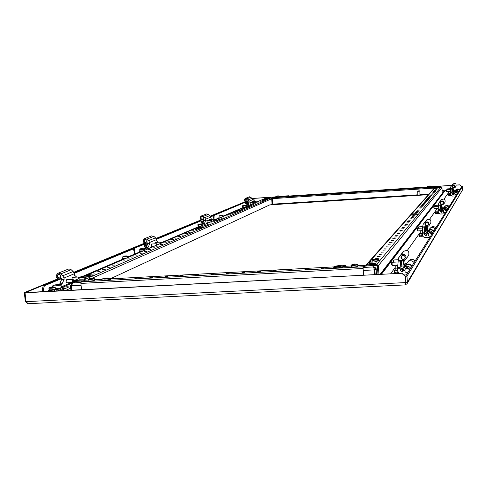 <?xml version="1.0" encoding="UTF-8"?>
<svg xmlns="http://www.w3.org/2000/svg" width="487" height="487" viewBox="0 0 487 487"><rect width="100%" height="100%" fill="white"/><g stroke="black" fill="none" stroke-linecap="round" stroke-linejoin="round"><path stroke-width="0.73" d="M405.16 284.877L407.071 283.744L407.394 282.259L406.03 282.332L405.592 276.245L406.962 276.178L407.394 282.259L462.65 189.753L407.095 283.702M405.677 283.282L406.03 282.332M462.65 189.753L462.437 186.521L406.962 276.178M462.437 186.521L461.713 186.57L405.592 276.245M405.714 283.117L405.074 284.913L28.191 303.711L25.988 301.654L25.044 292.778L58.349 279.027M25.988 301.654L405.841 282.563L405.403 276.47L401.745 273.262L25.044 292.778M401.745 273.262L25.574 292.553M401.885 273.049L405.403 276.47M405.975 282.338L405.543 276.257M461.725 186.57L459.758 184.896L461.725 186.509M254.068 199.804L254.104 198.319L265.756 197.558M268.349 197.387L275.867 196.894M279.435 196.657L284.073 196.352M288.742 196.048L417.852 187.586M422.649 187.27L427.531 186.953M431.202 186.71L436.504 186.363M439.189 186.186L451.814 185.358M456.349 185.066L459.795 184.835M253.946 198.386L265.622 197.619M268.489 197.43L275.873 196.949M279.435 196.711L284.018 196.413M288.803 196.097L417.797 187.647M422.71 187.325L427.537 187.008M431.208 186.764L436.364 186.43M439.329 186.235L451.772 185.419M456.349 185.121L459.758 184.896M25.963 301.441L25.294 301.477L27.649 303.626M252.467 198.751L253.916 198.386L254.025 199.688M25.294 301.477L24.35 292.614L57.85 278.826M73.793 272.27L144.499 243.177M156.029 238.435L201.174 219.856M210.165 216.155L245.247 201.721M73.963 272.586L144.907 243.336M156.169 238.691L201.521 219.99M210.287 216.38L245.551 201.837M252.57 198.94L253.916 198.386M24.35 292.614L25.549 292.547M345.338 265.525L342.44 266.06M342.312 265.202L344.82 265.068L342.312 265.202L341.904 265.671M221.798 215.345L220.24 215.461L221.798 215.345M143.123 248.76L141.163 248.9L143.123 248.76M419.867 191.178L417.682 191.348M419.904 191.196L419.922 195.22M419.508 190.861L418.023 190.959L419.508 190.861M124.27 256.028L126.316 255.858L124.27 256.028M404.417 267.387L403.406 267.436M397.538 267.832L395.943 268.288L394.251 270.717L397.727 270.949M397.118 270.979L397.258 272.884L398.439 272.823M397.702 270.687L395.937 270.492L397.66 270.054M397.258 272.884L394.391 272.61L394.281 270.766M412.093 265.859C409.75 263.382 407.412 263.345 405.081 265.744L404.429 267.363M407.193 262.566L407.242 262.499C409.53 260.143 411.825 260.18 414.127 262.609M422.46 235.081L420.713 234.99L422.43 234.661M427.336 232.883L426.472 232.932M422.326 233.194L420.464 233.583L419.362 235.154L422.491 235.251M421.736 235.294L421.845 236.834L423.282 236.749M422.363 233.717L421.681 233.602L422.339 233.395M421.845 236.834L419.471 236.688L419.38 235.184M433.856 231.088C431.969 229.091 430.076 229.073 428.183 231.021L427.653 232.336M429.552 228.963L429.589 228.908C431.458 226.985 433.32 227.009 435.177 228.969M450.518 194.538L448.953 194.538L450.469 194.319M453.811 193.321L452.916 193.376M450.408 193.54L448.557 193.814L447.979 194.642L450.542 194.63M449.751 194.678L449.824 195.798L451.333 195.701M450.426 193.838L449.464 193.802L450.414 193.631M449.824 195.798L448.052 195.762L447.985 194.654L448.052 195.762M458.59 191.555C457.22 190.113 455.844 190.107 454.462 191.531L454.067 192.517M455.175 190.46L455.205 190.417C456.575 189.005 457.932 189.011 459.29 190.435M438.337 212.162L436.675 212.125L438.294 211.857L438.927 213.312L440.078 214.018L444.625 213.872M442.269 210.548L441.399 210.603M438.227 210.804L436.328 211.127L435.542 212.253L438.367 212.277M437.576 212.326L437.667 213.629L439.171 213.537M438.251 211.206L437.369 211.133L438.233 210.932M437.667 213.629L435.628 213.556L435.548 212.271M447.845 208.728C446.25 207.048 444.649 207.036 443.042 208.692L442.592 209.806L441.739 209.002L441.959 209.915L441.612 210.287M444.016 207.225L444.053 207.176C445.635 205.544 447.218 205.557 448.795 207.212M53.576 287.312L53.26 286.855L50.758 287.129L53.26 286.855M50.758 287.129L50.331 287.714M375.453 258.713L378.283 258.53L375.453 258.713M377.382 256.485L380.17 256.308L377.382 256.485M379.257 254.317L382.009 254.147L379.257 254.317M381.084 252.205L383.805 252.035L381.084 252.205M382.867 250.148L385.552 249.977L382.867 250.148M384.602 248.139L387.256 247.968L384.602 248.139M386.301 246.178L388.924 246.008L386.301 246.178M387.956 244.261L390.55 244.097L387.956 244.261M389.57 242.398L392.132 242.234L389.57 242.398M391.152 240.572L393.679 240.408L391.152 240.572M392.692 238.788L395.194 238.63L392.692 238.788M394.196 237.047L396.674 236.889L394.196 237.047M395.669 235.349L398.116 235.191L395.669 235.349M397.106 233.687L399.529 233.529L397.106 233.687M398.512 232.062L400.911 231.903L398.512 232.062M399.894 230.467L402.262 230.314L399.894 230.467M401.239 228.914L403.583 228.762L401.239 228.914M402.554 227.392L404.874 227.24L402.554 227.392M403.845 225.901L406.14 225.749L403.845 225.901M405.105 224.44L407.376 224.294L405.105 224.44M406.341 223.009L408.587 222.863L406.341 223.009M407.552 221.615L409.78 221.469L407.552 221.615M408.739 220.24L410.943 220.1L408.739 220.24M409.902 218.9L412.081 218.754L409.902 218.9M411.04 217.586L413.201 217.439L411.04 217.586M412.154 216.295L414.297 216.149L412.154 216.295M414.407 213.75L416.288 213.708M415.381 212.569L417.456 212.435L415.381 212.569M416.409 211.376L418.467 211.242L416.409 211.376M417.426 210.207L419.459 210.067L417.426 210.207M418.418 209.057L420.439 208.923L418.418 209.057M419.392 207.931L421.395 207.797L419.392 207.931M420.354 206.823L422.332 206.689L420.354 206.823M421.292 205.733L423.258 205.605L421.292 205.733M422.217 204.668L424.165 204.534L422.217 204.668M423.124 203.615L425.054 203.487L423.124 203.615M424.013 202.586L425.93 202.458L424.013 202.586M424.889 201.575L426.789 201.448L424.889 201.575M425.754 200.583L427.635 200.455L425.754 200.583M426.6 199.603L428.463 199.475L426.6 199.603M427.428 198.641L429.278 198.519L427.428 198.641M428.243 197.698L430.076 197.576L428.243 197.698M429.047 196.772L430.867 196.645L429.047 196.772M429.838 195.859L431.64 195.731L429.838 195.859M430.618 194.958L432.407 194.837L430.618 194.958M431.379 194.076L433.156 193.954L431.379 194.076M432.133 193.205L433.893 193.089L432.133 193.205M432.87 192.353L434.617 192.231L432.87 192.353M433.6 191.507L435.329 191.391L433.6 191.507M434.319 190.679L436.035 190.563L434.319 190.679M435.019 189.869L436.729 189.747L435.019 189.869M435.713 189.066L437.405 188.95L435.713 189.066M378.959 274.242L378.332 265.707L376.761 264.338L366.735 264.873L365.427 265.957M377.991 274.291L377.358 265.762L376.835 265.305L366.608 265.896M436.023 187.16L434.848 187.483M380.724 274.151L442.226 193.826L442.013 187.592L441.131 186.825L439.731 186.917M320.97 268.331L323.867 268.136L320.97 268.331M305.002 269.177L307.894 268.988L305.002 269.177M289.126 270.023L292.005 269.828L289.126 270.023M273.329 270.869L276.196 270.669L273.329 270.869M226.431 273.365L229.267 273.164L226.431 273.365M210.956 274.193L213.787 273.986L210.956 274.193M195.567 275.015L198.386 274.802L195.567 275.015M241.978 272.537L244.827 272.336L241.978 272.537M257.611 271.703L260.472 271.502L257.611 271.703M119.784 279.051L122.56 278.832L119.784 279.051M134.789 278.254L137.571 278.034L134.789 278.254M149.862 277.45L152.656 277.237L149.862 277.45M165.02 276.64L167.82 276.427L165.02 276.64M180.251 275.831L183.063 275.618L180.251 275.831M364.641 266.322L364.386 265.281L362.998 266.815L363.405 275.045M364.477 266.334L363.071 267.789L363.546 275.039M84.981 280.22L81.274 281.796L80.891 283.422L81.524 289.655M92.092 274.126L94.74 273.913L92.092 274.126M97.43 271.813L100.048 271.606L97.43 271.813M102.641 269.555L105.229 269.348L102.641 269.555M107.724 267.351L110.281 267.15L107.724 267.351M112.686 265.202L115.212 265.001L112.686 265.202M117.537 263.102L120.027 262.907L117.537 263.102M122.267 261.05L124.733 260.862L122.267 261.05M126.894 259.047L129.329 258.859L126.894 259.047M131.411 257.093L133.822 256.905L131.411 257.093M135.83 255.176L138.211 254.993L135.83 255.176M140.146 253.307L142.502 253.124L140.146 253.307M144.371 251.481L146.703 251.298L144.371 251.481M148.505 249.691L150.806 249.508L148.505 249.691M152.547 247.938L154.829 247.761L152.547 247.938M156.504 246.221L158.762 246.051L156.504 246.221M160.375 244.547L162.609 244.371L160.375 244.547M164.168 242.903L166.377 242.733L164.168 242.903M167.881 241.29L170.073 241.126L167.881 241.29M171.521 239.72L173.689 239.549L171.521 239.72M175.083 238.173L177.231 238.009L175.083 238.173M178.577 236.658L180.701 236.499L178.577 236.658M182.004 235.178L184.104 235.014L182.004 235.178M185.358 233.723L187.44 233.565L185.358 233.723M188.652 232.293L190.715 232.141L188.652 232.293M191.878 230.899L193.923 230.741L191.878 230.899M195.043 229.523L197.071 229.371L195.043 229.523M201.168 226.887L203.189 226.711L201.575 226.93M204.193 225.56L206.165 225.414L204.193 225.56M207.133 224.288L209.081 224.142L207.133 224.288M210.013 223.04L211.948 222.894L210.013 223.04M212.849 221.816L214.761 221.67L212.849 221.816M215.625 220.611L217.525 220.465L215.625 220.611M218.359 219.424L220.24 219.284L218.359 219.424M221.043 218.261L222.912 218.121L221.043 218.261M223.679 217.123L225.53 216.983L223.679 217.123M226.272 215.997L228.105 215.863L226.272 215.997M228.823 214.895L230.637 214.761L228.823 214.895M231.325 213.811L233.127 213.677L231.325 213.811M233.784 212.746L235.574 212.612L233.784 212.746M236.207 211.693L237.979 211.565L236.207 211.693M238.587 210.664L240.347 210.53L238.587 210.664M240.931 209.647L242.678 209.52L240.931 209.647M243.232 208.649L244.967 208.521L243.232 208.649M245.503 207.669L247.219 207.541L245.503 207.669M247.731 206.701L249.435 206.573L247.731 206.701M249.922 205.751L251.615 205.624L249.922 205.751M252.083 204.814L253.764 204.692L252.083 204.814M254.214 203.895L255.876 203.773L254.214 203.895M256.302 202.988L257.958 202.866L256.302 202.988M258.366 202.093L260.003 201.971L258.366 202.093M260.393 201.216L262.024 201.094L260.393 201.216M262.396 200.352L264.009 200.23L262.396 200.352M84.604 280.329L83.661 280.007L74.566 280.494L73.391 281.943L73.452 282.509M83.174 280.956L74.663 281.413L74.292 282.143M265.263 198.355L264.685 198.605M272.044 204.729L271.709 198.714L270.857 197.965L268.848 198.093M295.938 196.018L294.343 196.133L295.938 196.018M304.704 195.439L303.115 195.555L304.704 195.439M313.5 194.867L311.905 194.983L313.5 194.867M322.327 194.289L320.72 194.404L322.327 194.289M348.942 192.542L347.334 192.657L348.942 192.542M357.872 191.957L356.253 192.073L357.872 191.957M366.821 191.373L365.201 191.488L366.821 191.373M340.048 193.126L338.435 193.242L340.048 193.126M331.172 193.71L329.565 193.826L331.172 193.71M411.972 188.414L410.334 188.53L411.972 188.414M402.889 189.011L401.251 189.126L402.889 189.011M393.831 189.607L392.199 189.717L393.831 189.607M384.803 190.198L383.172 190.314L384.803 190.198M375.8 190.788L374.174 190.898L375.8 190.788M272.683 204.686L272.239 197.783L275.885 197.107L273.39 197.278M272.136 198.659L434.307 188.067L434.313 187.178L434.739 186.704L434.842 187.337M434.349 188.043L434.8 187.337M364.361 266.34L367.295 265.811M373.925 268.3L374.826 269.628L376.104 269.256L375.3 267.68L373.462 266.931L374.57 269.676L374.923 274.449M377.51 267.862L376.134 269.561L376.494 274.37M374.826 269.628L375.185 274.437M374.077 268.836L374.57 269.676M363.205 270.468L374.406 269.877L374.747 274.455M71.729 290.161L71.285 285.814L72.953 282.88L72.119 283.087L70.451 285.644L71.321 285.601M70.451 285.644L70.919 290.203M272.166 199.037L271.746 199.146M272.123 198.319L271.636 198.434M272.635 204.467L272.148 204.497M271.959 199.128L271.898 198.416M354.731 264.015L355.571 264.258L353.02 264.392L354.731 264.015M351.407 266.675L351.334 266.785C353.124 267.205 355.279 267.077 357.805 266.395L357.787 266.2M351.34 265.025L351.212 265.165C352.996 265.585 355.157 265.458 357.683 264.776L355.005 263.991M371.697 260.922L374.138 260.843L371.697 260.922M371.636 260.935L369.542 261.896L369.657 263.497L370.601 263.747C373.462 263.771 375.307 263.534 376.134 263.029L375.909 261.324L373.334 260.752M369.542 261.896L370.485 262.14C373.346 262.164 375.185 261.927 376.013 261.428M91.544 278.15L92.159 278.369L89.73 278.552L91.544 278.15M88.311 280.762L88.171 280.902C89.754 281.224 91.824 281.054 94.381 280.378L94.356 280.128M88.159 279.215L88.019 279.355C89.602 279.678 91.672 279.501 94.222 278.826L91.806 278.4M83.441 276.506L80.732 276.878L83.441 276.506M81.031 276.689L79.101 277.566L79.18 279.191L83.198 279.154L85.438 278.534L85.286 277.006L82.68 276.458M79.028 277.669L83.046 277.627L85.286 277.006M429.297 186.046L430.045 185.9L429.297 186.046M427.562 186.46L427.562 187.41L431.232 187.148L431.086 186.198M427.501 186.497L431.172 186.235M439.444 187.416L439.694 186.393L438.483 186.046M437.064 186.162L435.987 186.655L439.694 186.393M277.127 195.969L278.363 195.871L277.018 195.944M275.977 197.314L279.392 197.034M275.904 196.425L279.325 196.218L278.284 195.859M266.474 197.314L265.64 197.917L268.806 197.564L267.564 197.235M267.369 198.72L268.879 198.459L268.806 197.564M375.264 259.127L371.167 259.851L374.351 260.186C377.078 259.979 378.442 259.693 378.448 259.321L375.264 259.127M370.796 261.196L370.29 260.849M370.376 261.373L370.254 260.941M373.109 259.869L376.512 259.437L373.109 259.869M378.448 259.321L379.513 260.265L375.562 261.184M379.513 260.265L379.537 260.582L376.013 261.458M375.075 259.857L375.039 259.388M338.94 265.549L334.642 266.322L337.777 266.669C340.626 266.45 342.057 266.146 342.069 265.75L338.94 265.549M342.069 265.75L343.165 266.712C342.787 267.193 340.967 267.552 337.704 267.783L333.711 267.436L334.642 266.322M343.165 266.712L343.189 267.034C342.811 267.521 340.991 267.874 337.728 268.112L333.741 267.765L333.711 267.436M336.608 266.334L340.115 265.878L336.608 266.334M338.69 266.304L338.654 265.823M414.486 213.744L411.545 214.195L413.993 214.317L416.939 213.811L414.486 213.744M416.939 213.811L417.712 214.487L413.98 215.096L410.888 214.937L371.204 259.821M417.712 214.487L413.993 215.327L410.876 214.974M413.006 214.17L415.478 213.884L413.006 214.17M448.655 192.493L444.028 199.031M437.265 208.497L429.583 219.253M421.401 230.722L407.272 250.507M396.753 265.238L390.763 273.627M442.373 192.864L443.487 192.791M203.286 222.102L202.075 223.204L201.107 220.818L200.303 220.867L156.315 239.056M203.195 222.729L201.995 223.009M210.408 216.685L213.105 215.844L210.475 216.934M133.517 249.776L133.809 248.358L144.152 244.084L145.089 244.03L145.473 244.833M156.388 239.348L201.107 220.818M133.809 248.358L145.089 244.03M134.765 248.303L134.193 251.14L134.814 254.488M139.477 252.059L134.485 254.196L134.193 251.14L133.128 248.985L132.166 249.04L74.14 273.03M213.251 216.216L213.367 215.461L214.14 215.412L213.945 219.235L213.105 215.844M136.323 253.837L134.802 254.354M218.9 218.304L217.963 218.706M147.433 244.541L147.031 244.742M147.397 244.718L147.78 243.756M202.945 221.329L201.843 222.626M203.316 222.102L203.018 220.867L203.609 220.294L202.915 221.512M203.81 220.928L203.505 220.946M203.992 220.27L203.609 220.294M146.423 247.207L145.083 247.299L144.663 246.897L144.085 245.685L144.237 244.906L147.427 244.718M147.111 245.509L144.085 245.685M203.651 220.294L203.992 220.179M44.366 285.766L43.44 289.345L42.278 289.406L43.197 285.826L44.366 285.766L61.325 278.734L61.819 279.575M43.44 289.345L43.678 291.616M74.237 273.384L133.128 248.985M43.197 285.826L59.359 279.142M61.325 278.734L60.613 278.771M42.278 289.406L42.515 291.676M66.81 287.951L62.519 288.663L57.381 290.909M60.443 290.745L68.88 286.946C67.37 286.593 65.209 286.77 62.397 287.476L56.139 290.191M61.794 278.929L61.478 278.948L61.825 279.538M61.478 278.948L61.575 278.564M254.403 201.454L253.788 198.988L252.68 199.207M214.14 215.412L244.614 202.543L213.367 215.461M247.317 201.965L247.384 201.49M253.788 198.988L252.735 199.427M245.314 202.501L245.825 203.956L245.448 202.087L247.7 201.941M247.609 202.495L245.369 202.641M55.743 289.138L54.599 289.905L50.831 290.38L48.536 290.222L49.017 289.753M55.317 288.961L51.038 289.923L49.181 289.637M56.224 290.964L56.048 289.278M54.714 291.043L54.599 289.905M50.922 291.244L50.831 290.38M48.657 291.36L48.536 290.222M142.788 251.055L141.419 251.45L139.41 251.383L139.751 251.018M143.014 250.957L139.866 250.933M139.513 252.467L139.41 251.383M89.06 274.674L84.263 275.539L86.516 275.776C89.535 275.526 91.13 275.204 91.3 274.802L89.06 274.674M91.3 274.802L92.353 275.66C91.8 276.166 89.772 276.555 86.272 276.823L85.018 276.86M92.353 275.66L92.384 275.959C91.83 276.464 89.803 276.853 86.302 277.127L85.298 277.158M86.029 275.441L89.547 275.009L86.029 275.441M86.704 275.478L86.674 275.161M88.47 275.338L88.427 274.948M107.335 277.961L102.453 278.85L104.821 279.112C107.913 278.862 109.538 278.527 109.691 278.101L107.335 277.961M109.691 278.101L110.768 278.99C110.22 279.52 108.157 279.922 104.577 280.195L101.6 279.855M110.768 278.99L110.799 279.301C110.251 279.83 108.187 280.232 104.614 280.512L101.57 279.946M104.273 278.759L107.883 278.308L104.273 278.759M104.936 278.795L104.906 278.473M106.75 278.661L106.708 278.247M199.761 226.918L196.456 227.429L198.349 227.526L201.655 226.966L199.761 226.918M201.655 226.966L202.409 227.599L198.221 228.281L195.823 228.19L196.456 227.429M202.409 227.599L198.246 228.506L195.823 228.19M197.783 227.362L200.327 227.076L197.783 227.362M437.034 187.659L439.329 187.312L435.043 187.617L437.034 187.659M439.329 187.312L439.931 187.842L434.532 188.414L439.931 187.842M438.16 187.373L436.218 187.586L438.16 187.373M420.031 187.325L422.314 186.984L418.114 187.288L420.031 187.325M422.314 186.984L422.905 187.501L420.019 187.915L417.596 187.885L418.114 187.288M427.549 187.178L420.031 188.098L417.596 187.885M421.17 187.045L419.252 187.252L421.17 187.045M285.942 196.115L288.389 195.75L285.942 196.115M288.389 195.75L288.974 196.249L285.875 196.699L283.805 196.675L284.305 196.084M288.974 196.249L417.645 187.824L288.974 196.255L285.893 196.876L283.805 196.675M287.324 195.823L285.37 196.03L287.324 195.823M264.648 198.921L267.162 198.544L264.648 198.921M267.162 198.544L267.753 199.049L264.575 199.512L262.523 199.481L263.029 198.885M267.753 199.049L264.587 199.694L262.523 199.481M266.091 198.623L264.1 198.83L266.091 198.623M125.89 258.329L124.447 258.743L122.377 258.664L122.748 258.274M126.121 258.226L122.87 258.189M122.487 259.79L122.377 258.664M221.816 217.05L219.199 217.08M221.646 217.123L219.113 217.141M218.961 218.279L218.882 217.421M428.469 194.672L269.774 204.875L110.47 278.722M404.77 270.705L404.691 270.242C405.884 266.992 407.607 266.724 409.853 269.439M405.543 257.3C404.228 260.295 402.706 260.381 400.978 257.55C402.286 254.549 403.808 254.47 405.543 257.3M401.331 257.483C402.067 259.455 403.26 259.796 404.904 258.518L405.251 257.27C404.533 255.316 403.346 254.963 401.702 256.205L401.331 257.483M403.486 264.271L402.828 260.588M401.878 266.639L401.343 260.082M401.964 269.457L403.966 266.468L403.93 265.074L404.24 266.419L403.741 266.943M405.963 264.417L405.111 263.315L404.74 260.289M397.794 265.184L392.193 265.47L392.017 262.292L398.116 261.951L398.11 260.728L400.698 260.588L400.691 261.817L398.116 261.957L397.556 267.57L400.15 267.436L400.691 261.817M400.15 267.436L400.156 268.672L397.569 268.812L397.721 270.93L398.774 273.213M410.657 268.154C408.508 265.725 406.31 265.646 404.07 267.911L403.218 271.101L402.225 271.661L401.678 271.685L400.29 270.474L400.156 268.672M415.088 261.075C413.019 258.743 410.906 258.664 408.751 260.849L408.709 260.91M400.698 260.588L401.653 260.168L403.973 260.551L405.914 259.279C406.621 254.908 404.916 253.581 400.819 255.291L398.737 257.66L398.11 260.728M405.957 259.224L408.709 255.206C409.39 250.939 407.735 249.642 403.729 251.316L401.647 253.697M397.569 268.812L397.556 267.57M403.181 274.187L407.004 273.992M409.64 269.78C408.66 267.564 407.254 267.229 405.421 268.769L405.227 269.128M401.586 268.848L400.29 270.474M403.954 266.359L404.66 266.529M409.585 269.865L408.958 268.55L407.662 267.868L405.348 268.946M409.464 270.06L408.83 268.745L407.534 268.063L405.202 269.171M409.305 270.309L408.843 269.183L407.619 268.367L406.882 268.282L405.129 269.274C404.393 271.253 405.087 272.428 407.205 272.799L407.826 272.677M59.225 278.272C56.462 276.993 56.315 275.569 58.781 273.998C61.545 275.283 61.691 276.707 59.225 278.272M58.933 274.254L58.422 274.364C56.851 275.959 57.143 277.146 59.311 277.925L59.834 277.809C61.392 276.214 61.094 275.027 58.933 274.254M71.906 279.459L72.307 277.206L72.666 277.322M67.115 282.758L66.439 282.612L66.122 281.413L66.354 279.867L66.969 279.727M55.348 288.42L60.583 288.079L61.246 286.892L61.07 285.151L58.677 285.279L59.81 283.824L61.806 278.996L61.173 278.43L59.311 279.148C55.761 277.864 55.281 275.916 57.862 273.304L58.696 273.128L60.814 273.895L62.847 275.727L64.016 278.022L74.292 273.749L74.572 275.265L76.709 277.103M68.241 269.159L69.087 268.97L71.163 269.719L73.153 271.509L74.292 273.749M61.831 279.209L64.126 279.081L64.016 278.022M64.126 279.081L64.053 279.666L61.758 279.788M59.81 283.824L62.117 283.702L64.053 279.666M62.117 283.702L61.599 284.292L59.292 284.414M58.933 284.566L61.599 284.292M61.24 284.445L61.07 285.151M54.97 284.865L58.848 284.651L54.97 284.865L52.273 286.039L58.452 285.632M58.677 285.279L57.941 285.851M401.799 262.036L401.854 264.691L401.799 262.036M392.193 265.47L391.499 264.07L391.542 262.828L392.017 262.292M401.757 260.228L402.012 266.632L401.495 263.844L401.586 260.137M403.321 260.624L403.461 262.347L403.534 260.612M393.295 262.213L393.283 260.515L393.752 259.985L398.043 259.741M393.727 262.189L393.752 259.985M403.766 260.588L403.62 264.264L403.066 260.612M73.829 280.792L73.555 279.946L73.05 281.066L73.391 281.906M73.36 279.873L72.904 279.404L72.405 281.169L73.05 282.442L73.403 282.076M78.979 277.462L78.535 277.006L78.072 278.899M78.772 277.115L79.162 277.529L78.681 278.637M160.582 242.563L160.266 242.142L159.98 243.658M160.966 243.232L160.747 242.556L160.46 243.451M156.838 244.164L156.516 243.743L156.23 245.271M157.228 244.839L157.009 244.157L156.711 245.064M145.637 242.715C143.367 241.68 143.257 240.517 145.303 239.227C147.573 240.261 147.689 241.424 145.637 242.715M145.406 239.44L144.986 239.531C143.671 240.84 143.909 241.808 145.692 242.441L146.124 242.343C147.421 241.028 147.184 240.061 145.406 239.44M154.842 243.841L155.359 242.435M151.713 246.501L151.567 244.036M147.774 248.906L147.695 248.078L145.723 248.193L147.762 243.293L147.244 242.83L145.704 243.427C142.782 242.398 142.399 240.809 144.548 238.66L146.983 239.129L148.651 240.615L149.594 242.483L156.43 239.647L156.631 240.895L157.873 242.289M151.451 235.903L153.868 236.353L155.505 237.814L156.43 239.647M147.78 243.463L149.679 243.354L149.594 242.483M149.679 243.354L149.637 243.823L147.738 243.932M146.477 247.079L148.383 246.97L149.637 243.823M148.383 246.97L148.042 247.414L146.137 247.524M145.899 247.627L148.042 247.414M147.805 247.518L147.695 248.078M142.155 248.09L145.796 247.871L142.155 248.09L140.384 248.857L141.169 248.887L140.761 249.368M143.61 248.747L145.54 248.48M145.723 248.193L145.114 248.662M426.442 226.784L426.588 228.713L426.557 226.796M418.309 228.312L418.71 226.851L418.674 228.275M426.728 226.808L426.715 230.278L426.289 226.759M425.48 228.129L425.535 230.241L425.48 228.129M422.424 230.661L417.73 230.935L417.286 230.546L417.182 228.799L417.578 228.354L422.619 228.056M417.718 230.929L417.566 228.36M425.291 229.499L425.352 226.546L425.723 228.872L425.662 231.818L425.291 229.499M430.605 236.28L430.124 236.317M428.31 235.172L428.073 234.338C429.041 231.709 430.429 231.483 432.243 233.663M428.627 224.117C427.562 226.54 426.332 226.613 424.938 224.337C426.003 221.908 427.233 221.835 428.627 224.117M425.218 224.294C425.808 225.877 426.776 226.151 428.103 225.11L428.39 224.105C427.811 222.529 426.856 222.242 425.516 223.259L425.218 224.294M426.588 230.284L426.101 226.711M425.541 231.824L425.23 226.558M425.668 234.022L426.922 232.147L426.886 231.033L427.142 232.11L426.734 232.543M428.353 230.771L427.665 229.876L427.215 226.778M422.631 227.892L422.613 226.918L424.707 226.796L424.707 227.77L422.631 227.892L422.308 232.232L424.402 232.11L424.707 227.77M424.402 232.11L424.414 233.09L422.326 233.212L422.564 235.55L423.428 236.889L425.194 237.607L429.936 237.352M432.888 232.628C431.159 230.674 429.388 230.619 427.574 232.457L426.886 235.038L426.082 235.489L424.518 234.539L424.414 233.09M435.774 228.013C434.1 226.126 432.383 226.078 430.624 227.855L430.593 227.91M424.707 226.796L425.48 226.449L427.355 226.753L428.925 225.712C429.504 222.182 428.134 221.116 424.816 222.51L423.124 224.44L422.613 226.918M428.962 225.67L430.745 223.064C431.312 219.6 429.966 218.553 426.709 219.923L425.017 221.865M422.326 233.212L422.308 232.232M432.06 233.949C431.275 232.165 430.143 231.903 428.657 233.151L428.499 233.443M425.358 233.486L424.518 234.539M426.916 232.062L427.671 232.25M432.024 234.01L430.076 232.39L428.615 233.273M431.945 234.137L429.991 232.518L428.517 233.419M431.841 234.302L429.887 232.676L428.475 233.48C427.878 235.081 428.432 236.025 430.143 236.317L430.648 236.213M254.36 203.049L254.22 202.507L254.086 203.164M254.22 202.507L253.879 202.221L253.745 203.31M256.387 202.172L256.247 201.636L256.113 202.294M256.247 201.636L255.912 201.35L255.778 202.434M246.099 201.375C244.413 200.626 244.34 199.767 245.88 198.799C247.566 199.554 247.646 200.413 246.099 201.375M245.941 198.964L245.625 199.037C244.632 200.011 244.803 200.723 246.13 201.18L246.452 201.101C247.433 200.127 247.262 199.414 245.941 198.964M251.925 202.342L252.199 201.594M250.263 204.278L250.141 202.458M248.145 205.721L248.09 205.112L246.617 205.204L247.688 201.795L247.299 201.454L246.148 201.898C243.975 201.155 243.695 199.987 245.32 198.392L247.134 198.726L248.37 199.81L249.058 201.186L252.765 199.646L253.471 201.508M245.32 198.392L249.588 196.778L252.083 198.294L252.765 199.646M247.694 201.916L249.113 201.825L249.058 201.186M249.113 201.825L249.094 202.166L247.682 202.257M247.031 204.449L248.449 204.357L249.094 202.166M248.449 204.357L246.848 204.747M246.72 204.802L248.273 204.656M248.145 204.71L248.09 205.112M243.555 205.325L246.641 205.124L242.587 205.733L246.477 205.417M243.141 205.745L243.269 207.2L244.955 207.091M246.617 205.204L246.16 205.551M243.269 207.2L242.709 207.188L242.605 205.751M446.476 191.3L446.682 189.705L446.792 191.58L446.476 191.3M452.581 190.107L452.587 192.188L452.581 190.107M453.05 190.222L452.995 188.719L453.05 190.222M453.056 188.359L453.141 191.373L452.855 188.305M447.261 189.668L447.279 188.907L450.463 188.7M446.987 189.687L447.273 188.913M454.639 186.278L453.342 185.377M456.38 195.092L454.541 193.692C455.254 191.775 456.264 191.604 457.573 193.181M454.84 186.442C454.054 188.213 453.16 188.274 452.149 186.618C452.928 184.847 453.829 184.792 454.84 186.442M452.35 186.588L452.825 187.446L453.592 187.659L454.322 187.331L454.657 186.442L454.188 185.59L453.427 185.37L452.703 185.687L452.35 186.588M453.038 191.379L452.721 188.25M452.484 192.195L452.246 188.366M452.63 193.723L453.208 192L453.099 193.102M454.188 192.055L453.622 191.391L453.196 188.39M450.469 189.206L450.451 188.512L451.979 188.408L451.985 189.108L450.469 189.206L450.347 192.201L451.863 192.103L451.985 189.108M451.863 192.103L451.887 192.803L450.365 192.901L450.53 194.599L451.157 195.567L452.441 196.078L455.887 195.871M458.048 192.426C456.794 191.014 455.503 190.983 454.182 192.328L453.677 194.203L453.093 194.538L451.954 193.856L451.887 192.803M459.57 189.991C458.45 188.67 457.232 188.585 455.929 189.723M451.979 188.408L455.053 187.605C455.479 185.03 454.481 184.263 452.064 185.291L450.828 186.698L450.451 188.512M455.077 187.574L456.015 186.204C456.435 183.666 455.448 182.905 453.068 183.922L451.82 185.346M450.365 192.901L450.347 192.201M457.439 193.4L456.398 192.268L455.485 192.377L454.852 193.047M452.393 193.296L451.954 193.856M453.233 192.742L453.902 192.895M457.415 193.436L455.996 192.268L454.943 192.901M457.372 193.503L455.954 192.335L454.895 192.98M457.317 193.589L455.905 192.42L454.876 193.01L454.955 194.575L456.447 194.983M211.845 221.342L211.668 220.733L211.474 221.5M211.668 220.733L211.267 220.392L211.072 221.67M214.554 220.173L214.383 219.57L214.189 220.331M214.383 219.57L213.982 219.235L213.793 220.501M202.154 219.46C200.206 218.584 200.12 217.592 201.886 216.484C203.828 217.36 203.919 218.353 202.154 219.46M201.959 216.672L201.594 216.752C200.467 217.872 200.662 218.7 202.19 219.229L202.562 219.144C203.682 218.018 203.481 217.196 201.959 216.672M209.367 220.508L209.745 219.497M207.127 222.76L206.993 220.66M204.278 224.598L204.211 223.886L202.519 223.996L203.974 219.947L203.529 219.552L202.208 220.069C199.7 219.199 199.378 217.841 201.241 216.009L203.322 216.398L204.747 217.665L205.551 219.253L210.512 217.19L211.498 219.387M201.241 216.009L206.847 213.872L208.32 214.383L209.72 215.625L210.512 217.19M203.986 220.094L205.617 219.99L205.551 219.253M205.617 219.99L205.593 220.386L203.962 220.489M203.067 223.089L204.704 222.985L205.593 220.386M204.704 222.985L202.823 223.448M202.653 223.521L204.461 223.344M204.29 223.417L204.211 223.886M199.183 224.038L202.562 223.825L199.183 224.038L197.905 224.586L202.361 224.239M198.526 224.61L198.678 226.291L200.62 226.169M202.519 223.996L201.995 224.391M198.678 226.291L198.057 226.266L197.941 224.604M440.778 208.077L440.723 206.299L440.778 208.077M438.239 208.436L434.161 208.692L433.692 206.884L434.02 206.512L438.361 206.238M434.154 208.686L434.02 206.512M440.905 206.963L440.887 209.416L440.613 204.96L440.905 206.963M441.526 206.981L441.472 205.222L441.526 206.981M441.581 205.07L441.636 208.308L441.289 205.003M434.812 206.464L434.83 205.435L440.132 205.082L440.138 205.904L438.379 206.013L438.178 209.574L439.944 209.465L440.138 205.904M434.495 206.482L434.83 205.435M443.14 202.361L441.983 201.551M445.191 212.965L443.054 211.328C443.876 209.1 445.051 208.911 446.579 210.749M443.456 202.805C442.549 204.863 441.508 204.93 440.327 203C441.234 200.948 442.275 200.881 443.456 202.805M440.565 202.969C441.064 204.309 441.879 204.54 443.006 203.657L443.249 202.799C442.762 201.466 441.952 201.228 440.82 202.093L440.565 202.969M441.52 208.32L441.131 204.954M440.772 209.422L440.498 204.966M440.912 211.236L442.299 208.174L441.849 205.088M439.944 209.465L439.962 210.287L438.197 210.396L438.294 211.839M447.133 209.867C445.672 208.223 444.174 208.18 442.634 209.739L442.05 211.924L441.368 212.314L440.047 211.516L439.962 210.287M442.896 208.935L442.299 208.174M449.197 206.573C447.809 204.99 446.366 204.93 444.862 206.391M440.132 205.082L443.706 204.156C444.193 201.168 443.036 200.267 440.23 201.46L438.793 203.091L438.379 206.013M443.73 204.12L445.002 202.263C445.489 199.317 444.351 198.434 441.587 199.609L440.145 201.259M438.197 210.396L438.178 209.574M446.427 210.993C445.763 209.489 444.801 209.27 443.547 210.329L443.377 212.186L444.101 212.831L445.252 212.868M440.644 210.755L440.047 211.516M441.77 209.867L442.464 210.043M446.396 211.041L444.747 209.678L443.517 210.421M446.342 211.133L444.692 209.769L443.45 210.524M446.269 211.248L444.619 209.885L443.499 210.451M453.604 191.111L454.791 191.038M455.351 190.222L453.549 190.338M380.25 274.175L442.397 193.266M378.332 265.707L442.013 187.592M376.761 264.338L441.131 186.825M366.735 264.873L370.272 260.868M411.564 214.177L435.421 187.197M364.355 265.299L357.823 265.646M342.878 266.432L351.273 265.981L342.897 266.444M110.616 278.838L334.143 266.894L110.634 278.85M102.063 279.307L94.466 279.715M84.902 280.214L88.086 280.043L84.829 280.226M362.998 266.815L81.274 281.796M362.912 268.501L80.891 283.422M270.93 204.802L272.172 204.223M92.287 278.144L271.709 198.714M83.661 280.007L270.857 197.965M74.566 280.494L79.119 278.534M87.861 274.771L195.835 228.293M198.866 226.985L262.536 199.579M264.831 198.593L265.269 198.398M74.267 281.894L75.485 281.37M272.592 204.163L417.919 194.812M420.147 194.666L428.974 194.1M272.239 197.783L434.313 187.178M279.453 196.876L283.872 196.59L279.453 196.876M431.22 186.935L434.739 186.704L431.22 186.935M363.357 267.466L373.462 266.931L374.728 265.415M76.569 281.309L72.953 282.88L80.927 282.454M71.285 285.814L81.079 285.303M271.764 199.372L272.19 199.341M354.043 264.459L354.012 264.051M354.201 264.033L354.232 264.447M372.397 261.202L372.366 260.801M372.549 260.782L372.579 261.148M375.075 272.957L374.984 273.377M90.838 278.564L90.801 278.199M90.99 278.174L91.02 278.491M81.755 276.902L81.719 276.537M81.901 276.513L81.932 276.866M277.036 195.987L275.849 196.45M448.387 191.476L448.655 192.548M443.261 192.803L443.255 190.259L446.378 190.228M381.583 274.102L444.71 191.178L446.378 190.332M199.652 226.23L197.491 227.155M196.224 227.703L160.899 242.861M203.542 221.707L203.006 221.737M146.599 246.781L144.663 246.897M47.586 291.415L48.615 290.97M82.37 276.494L84.074 275.758M85.639 275.088L122.444 259.297M128.02 256.905L134.479 254.135M56.066 289.461L58.897 288.237M62.519 288.663L62.397 287.476M243.987 207.158L223.095 216.118M218.925 217.908L214.493 219.807M247.323 203.469L245.698 203.572M53.278 286.867L55.007 287.622C52.365 288.286 50.344 288.45 48.931 288.127L49.102 289.747M54.422 287.208L49.674 287.714L49.881 288.018L54.13 287.671M49.991 287.689L50.344 287.616M53.765 287.245L54.331 287.239M143.227 248.754L144.615 249.295L139.702 249.679L139.83 250.994M144.115 248.967L140.268 249.332L143.896 249.338M126.37 255.9L127.819 256.479L122.694 256.88L122.827 258.256M127.308 256.132L123.29 256.521L127.077 256.521M122.84 256.765L123.4 256.6M222.973 215.674L219.15 216.009M222.589 215.516L219.509 215.778L222.419 215.808M404.813 266.194L403.93 265.074L405.111 263.315M400.691 260.752L401.154 260.101M400.819 255.291L403.729 251.316M398.908 257.446L401.86 253.423M401.678 271.685L402.919 269.81L401.55 268.605M404.07 267.911L405.294 266.066C407.516 263.82 409.689 263.899 411.813 266.304C409.683 263.905 407.509 263.82 405.294 266.066L405.251 266.133M402.225 271.661L403.425 269.841M403.425 269.78L402.919 269.81L403.425 269.78M404.24 266.419L403.79 266.724M60.814 273.895L71.163 269.719M61.246 286.892L71.339 282.533M62.847 275.727L73.153 271.509M52.456 286.806L52.383 286.094M53.04 286.106L53.113 286.813M146.983 239.129L153.868 236.353M148.651 240.615L155.505 237.814M427.738 231.97L426.886 231.033L427.665 229.876M424.701 226.93L425.072 226.4M424.816 222.51L426.709 219.923M423.27 224.263L425.194 221.64M425.638 235.519L426.442 234.302L425.334 233.334M427.574 232.457L428.365 231.264C430.167 229.438 431.926 229.493 433.643 231.428C431.92 229.493 430.167 229.438 428.365 231.264L428.335 231.313M426.082 235.489L426.886 234.271L426.442 234.302L426.886 234.271M427.142 232.11L426.782 232.36M247.134 198.726L250.866 197.223M248.37 199.81L252.083 198.294M453.981 192.694L453.208 192L453.622 191.391M451.973 188.506L452.246 188.122M452.064 185.291L453.068 183.922M450.932 186.576L451.948 185.188M452.77 194.563L453.19 193.917L452.386 193.217M454.182 192.328L454.602 191.701C455.917 190.362 457.196 190.393 458.444 191.793C457.196 190.393 455.911 190.362 454.602 191.701L454.572 191.738M453.093 194.538L453.513 193.899M453.397 192.785L452.667 193.753M203.322 216.398L208.32 214.383M204.747 217.665L209.72 215.625M440.126 205.197L440.443 204.747M440.23 201.46L441.587 199.609M438.915 202.945L440.291 201.07M440.991 212.338L441.569 211.468L440.632 210.652M442.634 209.739L443.2 208.893C444.728 207.34 446.214 207.383 447.669 209.014C446.214 207.383 444.728 207.34 443.2 208.893L443.17 208.935M441.368 212.314L441.94 211.443M441.959 209.915L440.954 211.267M28.191 303.711L405.074 284.913M345.52 265.622L345.569 266.286M344.826 265.013L345.502 265.585M220.24 215.461L219.947 215.802M221.822 215.321L222.163 215.607M143.166 248.705L143.647 249.094M418.023 190.959L417.676 191.348L417.949 195.305M419.508 190.849L419.904 191.19M126.316 255.858L126.827 256.265M124.215 256.065L123.795 256.564M394.251 270.717L394.391 272.61M405.081 265.744L407.242 262.499M419.362 235.154L419.471 236.688M428.183 231.021L429.589 228.908M454.462 191.531L455.205 190.417M435.542 212.253L435.628 213.556M443.042 208.692L444.053 207.176M365.755 265.336L434.861 187.471M364.386 265.281L357.823 265.634M102.075 279.295L94.46 279.702M74.152 280.585L79.107 278.454M87.611 274.796L195.829 228.233M198.684 227.003L262.53 199.53M422.893 187.477L427.549 187.172M373.882 268.167L374.266 269.165M72.119 283.087L76.167 281.334M351.334 266.785L351.212 265.165M353.288 264.191L351.304 265.044M357.872 266.292L357.75 264.672M88.171 280.902L88.019 279.355M90.107 278.345L88.092 279.252M94.515 280.238L94.362 278.692M431.153 186.217L430.021 185.9M428.615 185.997L427.513 186.478M436.042 187.416L435.987 186.655M279.465 197.065L279.392 196.176M275.91 197.357L275.837 196.468M265.281 198.55L265.226 197.862M371.167 259.851L370.284 260.855M411.545 214.195L410.888 214.937M448.417 191.476L448.667 192.517M70.706 288.146L65.428 290.489M442.202 190.332L443.255 190.259M145.083 247.299L146.417 247.219M50.745 287.141L49.437 287.476L48.931 288.127M55.244 287.433L55.415 289.053M141.108 248.96L139.702 249.679M144.742 249.192L144.834 250.172M84.263 275.539L83.46 276.494M102.453 278.85L101.6 279.861M124.173 256.113L122.694 256.88M127.965 256.363L128.069 257.392M221.908 215.388L223.064 215.717L223.131 216.484M220.167 215.54L219.083 216.064L219.18 217.111M398.737 257.66L401.69 253.636M408.404 261.367L408.751 260.849M401.562 268.714L402.926 269.804M402.025 269.506L403.93 266.657M405.641 268.489L405.421 268.83M60.211 278.941L61.38 278.454M57.862 273.304L68.271 269.147M52.273 286.039L52.352 286.819M60.583 288.079L73.446 282.497M402.012 266.632L401.696 266.651M403.62 264.264L403.315 264.283M66.567 282.789L73.05 282.442M66.427 279.751L72.904 279.404M73.555 279.946L73.153 279.526M73.726 280.269L75.059 280.195M72.137 277.353L78.535 277.006M155.006 242.459L160.266 242.142M160.747 242.556L160.393 242.203M151.354 246.525L153.624 246.392M151.207 244.054L156.516 243.743M157.009 244.157L156.65 243.804M146.447 243.257L147.415 242.855M144.548 238.66L151.475 235.897M422.594 226.619L418.71 226.851M423.124 224.44L425.054 221.81M425.346 233.401L426.448 234.296M425.717 234.064L426.898 232.299M249.947 202.476L253.879 202.221M250.068 204.29L251.724 204.181M252.01 201.606L255.912 201.35M246.684 201.776L247.426 201.472M242.587 205.733L242.709 207.188M450.384 191.348L446.798 191.58M450.463 189.461L446.682 189.705M450.828 186.698L451.851 185.31M452.393 193.26L453.19 193.917M206.732 220.672L211.267 220.392M206.865 222.778L208.789 222.656M209.483 219.515L213.982 219.235M202.817 219.929L203.676 219.576M197.905 224.586L198.057 226.266M438.793 203.091L440.175 201.216M440.638 210.701L441.569 211.468"/></g></svg>
